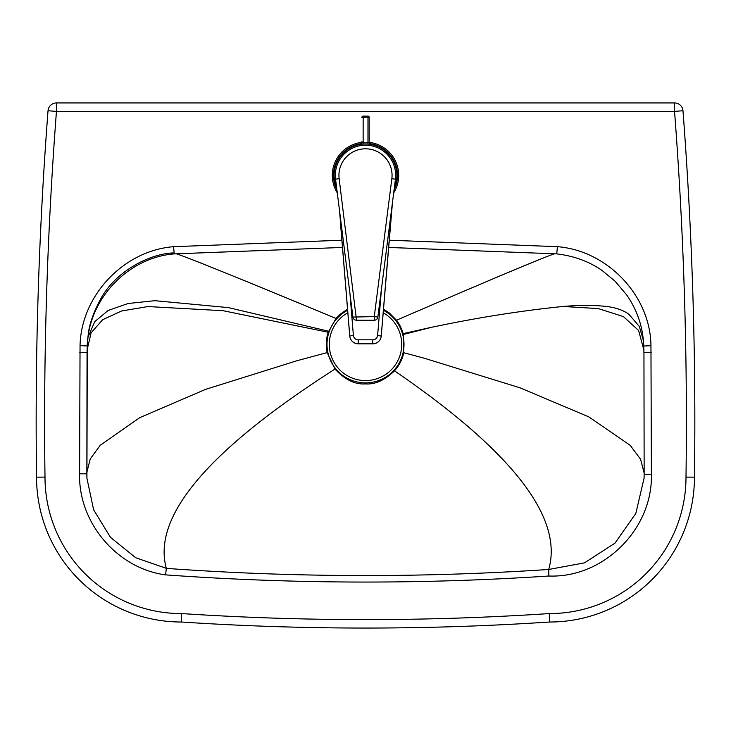<?xml version="1.0" encoding="UTF-8"?>
<svg xmlns="http://www.w3.org/2000/svg" width="731" height="731" viewBox="0 0 731 731"><rect width="100%" height="100%" fill="white"/><g stroke="black" fill="none" stroke-linecap="round" stroke-linejoin="round"><path stroke-width="1.1" d="M383.51 309.085L389.422 313.06L396.485 320.233C399.025 323.285 401.255 327.707 403.156 333.473L403.804 352.735C402.269 359.579 399.163 365.601 394.484 370.827C384.707 380.294 375.04 384.652 365.5 383.894C355.092 384.689 344.931 379.745 335.008 369.054L327.168 352.607C325.715 345.726 326.072 338.946 328.21 332.267L335.977 318.46L340.143 314.303L347.536 309.103M554.573 253.739L553.12 254.251C537.815 259.733 485.603 281.727 396.485 320.233M174.225 253.885L342.474 247.444L174.225 253.904L173.165 252.926C150.129 253.712 115.754 270.781 100.494 299.271C93.157 313.115 89.036 325.14 88.14 335.337L87.281 345.982C88.277 299.335 127.806 257.54 174.216 253.885L173.603 246.685C123.713 250.559 81.15 295.571 80.044 345.608L79.606 473.834C78.244 522.601 117.179 568.535 165.599 574.877L166.33 568.334C151.911 516.625 208.143 450.195 335.008 369.054M388.654 247.444L556.766 253.876L388.654 247.453M176.326 253.758L177.788 254.251C193.158 259.596 245.89 280.996 335.977 318.46M674.549 102.943L56.451 102.943L56.451 111.395L674.549 111.395L674.549 102.943A8.452 8.452 0 0 1 682.973 110.746A4068.042 4068.042 0 0 1 694.45 477.16A4068.042 4068.042 0 0 0 682.973 110.746A8.452 8.452 0 0 0 674.549 102.943M549.319 613.574A2801.96 2801.96 0 0 1 181.681 613.574A136.405 136.405 0 0 1 45.002 477.105A4059.59 4059.59 0 0 1 56.451 111.395L48.027 110.746A8.452 8.452 0 0 1 56.451 102.943A8.452 8.452 0 0 0 48.027 110.746A4068.042 4068.042 0 0 0 36.55 477.16A144.857 144.857 0 0 0 181.407 622.017A2810.412 2810.412 0 0 0 549.593 622.017A144.857 144.857 0 0 0 694.45 477.16L685.998 477.105A136.405 136.405 0 0 1 549.319 613.574L549.593 622.017M166.33 568.38L166.339 568.38C293.761 577.554 421.22 577.929 548.707 569.476C560.677 527.883 529.929 477.023 456.473 416.898C438.399 402.105 417.739 386.745 394.484 370.827M86.825 472.427L90.251 458.94L100.22 445.316L139.758 417.657L205.448 389.422L297.279 360.63L327.168 352.607M166.33 568.334L135.728 557.744L110.509 537.386L93.632 509.799L86.925 478.275L87.281 345.982L80.044 345.608C81.15 295.571 123.713 250.559 173.603 246.685L341.889 240.216M88.104 336.954L94.765 321.631L108.106 310.474L128.144 303.493L154.862 300.688L228.346 307.605L328.575 331.207L228.346 307.605L154.862 300.688L128.144 303.493L108.106 310.474L94.765 321.631L88.104 336.954M165.599 574.877C293.323 584.051 421.083 584.425 548.871 576.019C603.514 578.166 652.82 529.08 651.385 474.51L650.955 345.717L643.719 345.991C643.042 327.36 637.395 310.373 626.75 295.032L615.082 281.225L602.243 270.625C589.296 261.534 574.137 255.951 556.766 253.885L557.378 246.667L389.267 240.216M86.907 477.937L86.852 473.807L79.606 473.834M548.871 576.019L548.707 569.476L584.471 562.861L614.972 543.151L635.796 513.5L644.066 478.266L644.148 474.456L644.084 477.855M87.482 341.386L87.053 352.561L79.807 352.433M651.385 474.51L644.148 474.456L643.947 352.589L644.148 474.456M651.184 352.461L643.947 352.589L643.719 345.991M643.719 345.955L643.947 352.589M644.166 473.076L640.584 459.26L630.168 445.298L588.793 416.871L520.052 387.823L423.934 358.126L403.804 352.735M643.426 340.619L639.323 326.446L628.852 314.211C622.949 310.026 615.246 307.413 605.743 306.38C592.567 304.991 577.618 305.092 560.905 306.682C518.407 311.095 474.309 318.168 428.613 327.927L403.192 333.619M181.681 613.574L181.407 622.017M45.002 477.105L36.55 477.16M336.635 187.693A31.387 31.387 0 0 1 365.527 143.989A31.387 31.387 0 0 1 394.347 187.739M361.927 142.371A33.197 33.197 0 0 0 337.283 192.865M393.689 192.911A33.197 33.197 0 0 0 369.173 142.381M369.173 143.596A31.99 31.99 0 0 1 394.091 189.713M336.881 189.667A31.99 31.99 0 0 1 361.927 143.587M356.509 320.224L374.272 320.242A3.618 3.618 0 0 0 377.863 317.071L395.434 179.186A30.181 30.181 0 0 0 369.31 145.432A30.181 30.181 0 0 0 335.556 179.141L352.918 317.053A3.618 3.618 0 0 0 356.509 320.224L339.147 178.693A26.554 26.554 0 0 1 365.518 148.813A26.554 26.554 0 0 1 391.843 178.729L395.434 179.186M340.29 220.744L349.564 333.848M392.456 202.56L381.436 333.893A8.452 7.493 5.5 0 1 381.427 334.021A8.452 7.493 5.5 0 1 381.418 334.131M349.592 334.104A8.452 7.493 -5.4 0 1 349.573 333.994A8.452 7.493 -5.4 0 1 349.564 333.884L349.774 336.068A8.452 7.493 -5.4 0 0 349.784 336.178L349.784 336.178A8.452 8.452 0 0 0 358.19 343.835L372.801 343.844A8.452 8.452 0 0 0 381.216 336.205L381.226 336.096A8.452 7.493 5.5 0 1 381.216 336.205M349.802 336.333A8.452 7.493 -5.4 0 1 349.784 336.178L340.28 220.607M369.173 140.389L369.192 117.59M363.133 144.08L363.152 117.188L367.985 117.188L367.985 116.119A1.206 1.179 180 0 1 369.192 117.326A1.206 1.206 0 0 0 367.985 116.119L363.152 116.138A1.206 1.179 180 0 0 361.946 117.316L363.152 117.188L363.152 116.11A1.206 1.206 0 0 0 361.946 117.316L361.946 117.59M347.627 310.273A38.505 38.505 0 0 0 365.5 382.88A38.505 38.505 0 0 0 383.409 310.291M347.837 312.758A36.212 36.212 0 0 0 365.5 380.586A36.212 36.212 0 0 0 383.199 312.777M685.998 477.105A4059.59 4059.59 0 0 0 674.549 111.395L682.973 110.746M650.955 345.717C650.444 295.589 607.324 250.578 557.378 246.667M87.035 350.268L91.101 332.833L102.623 319.73L121.593 310.977L148.009 306.554L223.211 310.73L328.21 332.267M643.956 350.323L638.62 330.503L623.397 316.596L598.296 308.583L563.318 306.481M431.628 327.296L403.421 334.451M335.566 171.557A30.181 30.181 0 0 0 335.556 179.141L339.147 178.693M374.272 320.242L374.272 316.614L352.918 317.053M391.843 178.729L374.272 316.614L377.863 317.071M339.55 210.875L349.774 336.068A8.452 8.416 180 0 0 358.19 343.808L372.801 343.744A8.452 8.416 0 0 0 381.226 336.022L392.09 205.457M353.384 335.392L349.774 335.995A8.452 8.416 0 0 0 358.19 343.734L358.19 339.814A4.825 4.815 180 0 1 353.384 335.392L349.975 293.624M372.801 343.817A8.452 8.416 180 0 0 381.226 336.096L377.616 335.41A4.825 4.815 180 0 1 372.801 339.824L372.801 343.817L358.19 343.808M381.545 288.188L377.616 335.41M372.801 339.824L358.19 339.814M369.173 141.586A1.206 1.179 180 0 1 367.967 142.764L367.985 117.188L369.192 117.326M367.985 116.147L363.152 116.138M367.958 144.08L367.967 142.764L363.133 142.755A1.206 1.179 180 0 1 361.927 141.576M87.455 341.724L87.172 345.982M87.053 352.561L86.852 473.807M392.456 202.551L381.436 333.893"/></g></svg>
